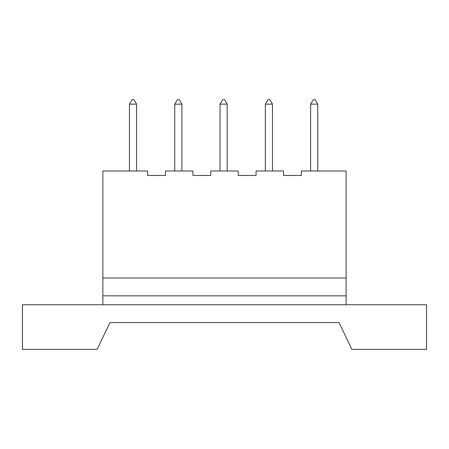 <?xml version="1.0" encoding="UTF-8"?>
<svg xmlns="http://www.w3.org/2000/svg" width="449" height="449" viewBox="0 0 449 449"><rect width="100%" height="100%" fill="white"/><g stroke="black" fill="none" stroke-linecap="round" stroke-linejoin="round"><path stroke-width="0.67" d="M109.915 322.584L339.085 322.584L351.842 349.333L426.55 349.333L426.55 304.748L22.45 304.748L22.45 349.333L97.158 349.333L109.915 322.584L339.085 322.584M102.877 277.998L346.123 277.998L346.123 171.002L301.363 171.002L301.363 175.458L283.527 175.458L283.527 171.002L256.065 171.002L256.065 175.458L238.234 175.458L238.234 171.002L210.766 171.002L210.766 175.458L192.935 175.458L192.935 171.002L165.473 171.002L165.473 175.458L147.637 175.458L147.637 171.002L102.877 171.002L102.877 295.835L346.123 295.835L346.123 304.748M102.877 295.835L102.877 304.748M346.123 277.998L346.123 295.835M136.58 104.129L133.909 99.667L132.124 99.667L129.447 104.129L136.58 104.129L136.58 171.002M129.447 104.129L129.447 171.002M181.879 104.129L179.202 99.667L177.422 99.667L174.745 104.129L181.879 104.129L181.879 171.002M174.745 104.129L174.745 171.002M227.177 104.129L224.5 99.667L222.715 99.667L220.044 104.129L227.177 104.129L227.177 171.002M220.044 104.129L220.044 171.002M272.47 104.129L269.798 99.667L268.014 99.667L265.337 104.129L272.47 104.129L272.47 171.002M265.337 104.129L265.337 171.002M317.769 104.129L315.091 99.667L313.307 99.667L310.635 104.129L317.769 104.129L317.769 171.002M310.635 104.129L310.635 171.002"/></g></svg>
